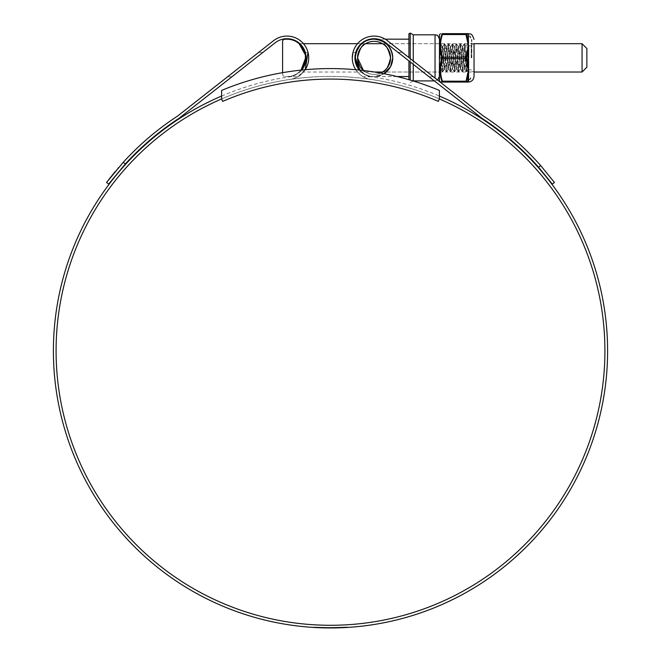 <?xml version="1.0" encoding="UTF-8"?>
<svg xmlns="http://www.w3.org/2000/svg" width="661" height="661" viewBox="0 0 661 661"><rect width="100%" height="100%" fill="white"/><g stroke="black" fill="none" stroke-linecap="round" stroke-linejoin="round"><path stroke-width="0.5" stroke-dasharray="3.31 2.48" d="M355.792 69.711A21.78 21.78 0 0 0 370.862 79.403A274.439 274.439 0 0 1 439.4 98.952L439.4 90.433A282.28 282.28 0 0 0 221.6 90.433L221.6 98.952A274.439 274.439 0 0 1 439.4 98.952L439.4 90.433A282.28 282.28 0 0 0 221.6 90.433L221.6 98.952A274.439 274.439 0 0 1 439.4 98.952L438.35 101.389A271.778 271.778 0 0 0 222.65 101.389L221.6 98.952A274.439 274.439 0 0 1 290.138 79.403A21.78 21.78 0 0 0 305.208 69.711L297.739 76.775L289.749 76.775A19.119 19.119 0 0 0 304.498 50.294A19.119 19.119 0 0 0 275.125 42.825L179.197 118.195A277.529 277.529 0 0 0 125.367 163.92L123.235 162.317L118.575 167.572M439.4 98.952L439.4 90.433A282.28 282.28 0 0 0 221.6 90.433L221.6 98.952M586.861 67.224L586.861 48.493M582.068 43.7L582.068 72.016M304.762 52.236L305.63 57.862L305.399 54.97M282.586 72.677L282.586 74.222A2.181 2.181 0 0 0 284.47 76.387A18.69 18.69 0 0 0 305.63 57.862A18.69 18.69 0 0 0 284.47 39.338A2.181 2.181 0 0 0 282.586 41.494L282.586 74.222A2.181 2.181 0 0 0 284.47 76.387A18.69 18.69 0 0 0 301.044 70.116L301.507 69.562M538.55 167.175L552.323 184.072L554.447 182.477L540.681 165.581L538.55 167.175A277.529 277.529 0 0 0 481.803 118.195L385.875 42.825A19.119 19.119 0 0 0 354.94 57.862L355.742 52.384A19.119 19.119 0 0 1 385.875 42.825A19.119 19.119 0 0 0 355.742 52.384L352.982 52.384A21.78 21.78 0 0 1 387.52 40.734A21.78 21.78 0 0 0 352.982 52.384L352.28 57.862C351.916 69.545 362.211 76.519 363.261 76.775C362.187 76.502 351.925 69.545 352.28 57.862C351.916 69.545 362.211 76.519 363.261 76.775C362.187 76.502 351.925 69.545 352.28 57.862A21.78 21.78 0 0 0 370.862 79.403A274.439 274.439 0 0 1 604.939 350.859A274.439 274.439 0 0 1 330.5 625.289A274.439 274.439 0 0 1 56.061 350.859A274.439 274.439 0 0 1 290.138 79.403A21.78 21.78 0 0 0 306.944 49.245A21.78 21.78 0 0 0 273.48 40.734A21.78 21.78 0 0 1 308.018 52.384A21.78 21.78 0 0 0 273.48 40.734L177.644 116.039A280.19 280.19 0 0 0 123.235 162.317M221.6 96.06A277.091 277.091 0 0 1 289.749 76.775A277.091 277.091 0 0 0 53.409 350.859A277.091 277.091 0 0 0 330.5 627.95A277.091 277.091 0 0 0 607.591 350.859A277.091 277.091 0 0 0 371.251 76.775L365.566 74.99L359.328 70.058A19.119 19.119 0 0 0 371.251 76.775C366.525 76.544 354.792 70.562 354.94 57.862A19.119 19.119 0 0 0 371.251 76.775A277.091 277.091 0 0 1 439.4 96.06M319.081 627.719L315.495 627.545L315.495 627.107L319.081 627.281L319.081 627.719M314.57 627.058L319.883 627.314L319.883 627.743L314.57 627.496L315.495 627.107M319.883 627.743L331.062 627.95L324.097 627.876L324.097 627.438L327.021 627.496L327.021 627.925M322.766 627.843L338.002 627.851L338.002 627.413L332.962 627.504L332.962 627.942M321.8 627.81L327.765 627.933L327.765 627.504L321.577 627.372L321.577 627.81M344.827 627.578L316.983 627.62L332.177 627.942L344.827 627.578L344.827 627.14L342.563 627.248L342.563 627.686M346.116 627.074L329.046 627.512L346.116 627.074L346.182 627.504M346.116 627.512L337.3 627.867L337.3 627.429M334.887 627.479L334.887 627.917L329.046 627.95L345.513 627.545L347.471 627.429L347.471 626.992M347.339 627L333.185 627.504L347.595 626.983L347.603 627.421L343.233 627.661L343.233 627.223L347.595 626.983L347.595 627.421L333.185 627.933L345.653 627.537L347.339 627.438L347.339 627L343.233 627.223L343.315 627.653L343.315 627.215M333.78 627.933L333.722 627.496L333.78 627.933M338.498 627.834L338.498 627.396L333.565 627.496L338.531 627.396L338.531 627.834L334.375 627.925M335.557 627.471L330.054 627.512L337.127 627.438L335.557 627.9L327.765 627.504L327.765 627.933L327.757 627.504L333.937 627.496L333.937 627.925L333.937 627.496M335.557 627.9L337.127 627.438M305.258 52.384L308.018 52.384C312.124 66.579 299.185 76.767 297.739 76.775C299.243 76.742 312.108 66.538 308.018 52.384L305.258 52.384A19.119 19.119 0 0 0 275.125 42.825A19.119 19.119 0 0 1 305.258 52.384C309.687 67.744 295.293 76.94 289.749 76.775A19.119 19.119 0 0 0 301.672 70.058L295.434 74.99L289.749 76.775M402.342 52.384L433.385 76.775L402.342 52.384L433.385 76.775L402.342 52.384L398.038 52.384L402.342 52.384M540.681 165.581A280.19 280.19 0 0 0 483.356 116.039L387.52 40.734A21.78 21.78 0 0 0 352.28 57.862M258.658 52.384L262.962 52.384L258.658 52.384L227.615 76.775L273.48 40.734M117.823 168.448L115.105 171.662M108.602 179.784L107.404 181.345M106.553 182.477L108.677 184.072M321.577 627.372L333.037 627.504L327.757 627.504L327.757 627.933M344.827 627.14L328.087 627.504L328.087 627.942M331.062 627.95L331.062 627.512L316.983 627.182L328.087 627.504M319.883 627.314L327.319 627.496L327.319 627.933M342.563 627.248L327.319 627.496M332.177 627.512L332.177 627.942M322.204 627.388L322.204 627.826M316.983 627.182L316.983 627.62M320.965 627.347L320.965 627.785M345.629 627.099L345.629 627.537M341.018 627.314L341.018 627.752M342.695 627.248L342.695 627.686M329.046 627.512L329.046 627.95M332.409 627.504L332.409 627.942M336.011 627.463L336.011 627.892M338.49 627.396L338.457 627.834L338.49 627.396M347.546 627.421L347.595 626.983M333.185 627.504L333.185 627.933M333.615 627.496L333.615 627.933M347.141 627.016L347.141 627.446M333.565 627.496L333.565 627.933M333.351 627.504L333.351 627.933M338.374 627.405L338.374 627.834M332.962 627.504L338.002 627.413M332.533 627.504L332.533 627.942M337.821 627.421L337.821 627.851M330.054 627.512L330.054 627.95M332.219 627.512L332.219 627.942M317.371 627.206L317.371 627.636M316.28 627.149L316.28 627.586M313.454 627.421L313.454 626.992L314.124 627.463M331.062 627.512L327.021 627.496M319.081 627.281L324.097 627.438M318.131 627.239L318.131 627.677M327.682 627.933L331.376 627.95L324.138 627.876L327.682 627.933L327.682 627.504L324.138 627.438L327.682 627.504M328.963 627.512L328.963 627.942L328.963 627.512M330.318 627.512L330.318 627.95M325.047 627.463L325.047 627.9M327.005 627.496L327.005 627.925L327.005 627.496M324.138 627.438L324.138 627.876M331.376 627.512L331.376 627.95M408.911 33.81L408.911 57.54M413.265 34.818L413.265 80.906M439.4 35.05L439.4 80.675M390.568 57.862C388.519 66.645 385.85 71.363 382.554 72.016C385.842 71.38 388.511 66.662 390.568 57.862C388.511 49.063 385.842 44.345 382.554 43.7C385.85 44.345 388.519 49.063 390.568 57.862A16.508 16.508 0 0 0 374.06 41.346A16.508 16.508 0 0 0 357.551 57.862C359.609 66.654 362.286 71.38 365.566 72.016C362.278 71.371 359.601 66.654 357.551 57.862A16.508 16.508 0 0 0 374.06 74.371A16.508 16.508 0 0 0 390.568 57.862M380.529 73.049A16.508 16.508 0 0 1 363.451 70.504L365.566 72.016L361.864 72.016L359.956 70.116A18.69 18.69 0 0 0 383.991 73.693L374.06 76.544C385.33 75.362 391.56 69.132 392.75 57.862C391.56 46.592 385.33 40.362 374.06 39.173M392.75 57.862A18.69 18.69 0 0 0 374.06 39.173A18.69 18.69 0 0 0 355.37 57.862C357.196 49.154 359.361 44.436 361.864 43.7C359.361 44.427 357.196 49.145 355.37 57.862C357.196 66.563 359.361 71.281 361.864 72.016C359.353 71.272 357.188 66.554 355.37 57.862A18.69 18.69 0 0 0 374.06 76.544A18.69 18.69 0 0 0 392.75 57.862M356.238 52.236L355.37 57.862M408.911 60.919L408.911 79.684M357.551 57.862C359.601 49.071 362.269 44.353 365.566 43.7C362.278 44.337 359.609 49.063 357.551 57.862M413.265 64.34L413.265 60.961M468.624 64.745L468.079 64.836L467.674 66.488L468.261 69.959L467.674 73.429L468.128 73.379L468.079 74.734A0.678 0.463 -0 0 1 468.624 74.503L468.624 34.331L467.674 33.653A0.678 0.678 -90 0 1 468.128 33.827A0.678 0.661 -29 0 0 468.542 33.992M471.491 57.862L471.491 39.429L471.491 57.862M467.839 44.849L465.27 63.225L465.27 54.648L465.815 46.096L467.063 70.876L467.839 51.979L466.575 71.694L464.592 44.031L462.617 71.694L460.643 44.031L458.668 71.694L456.693 44.031L454.718 71.694L452.744 44.031L450.81 71.652L448.836 44.072L446.861 71.652L444.886 44.072L442.911 71.652L440.928 44.072L439.829 59.358L440.391 44.031L442.366 71.694L444.341 44.031L446.315 71.694L448.298 44.031L450.273 71.694L452.248 44.031L454.223 71.694L456.197 44.031L458.172 71.694L460.147 44.031L462.122 71.694L464.105 44.031L466.079 71.694L467.839 44.849L467.839 51.979M468.261 57.862L468.261 35.868L468.261 57.862M439.829 59.358L439.986 57.862C440.713 49.98 441.523 46.229 442.399 46.609L441.441 70.083L440.813 57.862C440.474 44.047 440.143 41.156 439.829 49.195L440.342 44.072M439.4 43.601L440.16 44.394M442.325 71.652L441.408 70.066L439.4 72.115M468.624 41.213A0.678 0.463 -0 0 1 468.079 40.982L466.526 34.033L468.079 34L468.128 42.337L467.674 42.287L468.261 45.758L465.865 57.862L467.674 66.488M466.526 81.171L468.079 74.734L468.079 81.716L466.526 81.683L466.526 81.171L442.432 81.212C439.887 73.735 439.887 66.232 442.432 58.705L442.432 57.011L441.837 58.375C439.292 65.976 439.292 73.569 441.837 81.171L441.837 81.683C439.292 81.733 439.292 81.733 441.837 81.683A0.678 0.653 90 0 0 442.432 82.063L442.432 81.212L441.837 81.171M466.526 34.033A0.678 0.653 90 0 0 465.939 33.653L442.432 33.653A0.678 0.653 90 0 0 441.837 34.033L441.837 34.554L465.939 34.504L467.674 42.287M439.986 43.7L441.837 57.342M439.4 43.7L382.554 43.7L474.036 43.7L474.036 72.016L382.554 72.016L439.4 72.016M468.542 81.724A0.678 0.661 29 0 0 468.128 81.89A0.678 0.678 -90 0 1 467.674 82.063L468.624 81.386L468.624 74.503M471.822 57.862L471.822 39.429L471.822 57.862M467.674 49.228L468.128 49.352L468.079 64.836L466.526 58.375L441.837 58.375M468.624 50.971L468.079 50.88L466.526 57.342L442.432 57.011C439.887 49.534 439.887 42.031 442.432 34.504M468.079 81.716A0.678 0.661 -0 0 1 468.624 81.386M468.079 34A0.678 0.661 -0 0 0 468.624 34.331M474.036 57.862L474.036 71.694L474.036 57.862M466.526 58.375L466.526 57.342M466.526 34.554L465.939 34.504L465.939 33.653L467.674 33.653M466.526 81.683A0.678 0.653 -90 0 1 465.939 82.063L442.432 82.063M442.432 33.653L441.755 33.653M442.399 49.501L442.862 46.592L442.325 46.518L444.341 69.124L446.315 46.592L448.298 69.124L450.273 46.592L452.248 69.124L454.223 46.592L456.197 69.124L458.172 46.592L460.147 69.124L462.122 46.592L464.105 69.124L465.27 54.648M442.862 46.592L444.836 69.124L446.811 46.592L448.728 69.075L450.761 46.592L452.686 69.075L454.718 46.592L456.635 69.075L458.668 46.592L460.585 69.075L462.56 46.642L464.534 69.075L465.27 63.225M355.742 52.384L352.982 52.384M322.477 627.396L322.477 627.834M333.037 627.504L333.037 627.942M324.741 627.454L324.741 627.892M323.626 627.429L323.626 627.867L323.626 627.429M345.513 627.107L345.513 627.545M345.653 627.099L345.653 627.537M330.996 627.512L330.996 627.95M336.309 627.454L336.309 627.892M314.942 627.074L314.942 627.512M316.817 627.173L316.817 627.611M326.964 627.496L326.964 627.925M329.343 627.512L329.343 627.95M328.996 627.512L328.996 627.95M323.237 627.421L323.237 627.851M321.618 627.372L321.618 627.81M320.139 627.322L320.139 627.76M319.131 627.281L319.131 627.719M318.701 627.264L318.701 627.702M327.658 627.504L327.658 627.933M410.217 80.072L410.217 33.058M435.045 34.818L435.045 78.081M410.217 58.565L410.217 61.944M468.872 57.862L468.872 46.105L468.872 57.862M471.21 57.862L471.21 46.105L471.21 57.862M439.491 81.014L439.491 34.711M468.542 42.478A0.678 0.43 6.9 0 1 468.128 42.337L468.542 49.377M468.542 66.34L468.128 73.379A0.678 0.43 -6.9 0 1 468.542 73.239M467.674 73.429L465.939 81.212M365.566 43.7L361.864 43.7L365.566 43.7M361.203 43.7L357.51 43.7M303.49 43.7L299.797 43.7M374.423 72.016L299.136 72.016M231.912 76.775L227.615 76.775M371.251 76.775L363.261 76.775M433.385 76.775L429.088 76.775M333.788 627.496L333.788 627.933M313.347 626.983L313.347 627.421M385.247 39.173L378.117 39.173M397.096 76.544L374.06 76.544M434.343 80.906L437.599 80.08M413.175 80.956L410.217 82.666L408.911 81.906M471.491 69.892L468.599 69.892M468.599 79.502C469.013 80.312 469.971 79.237 471.491 76.288M471.491 45.824L468.599 45.824M468.599 36.215C469.013 35.405 469.971 36.479 471.491 39.429M465.782 46.08L468.261 43.601M464.592 44.031L464.105 44.031M460.643 44.031L460.147 44.031M456.693 44.031L456.197 44.031M452.744 44.031L452.248 44.031M448.786 44.031L448.298 44.031M444.836 44.031L444.341 44.031M440.887 44.031L440.391 44.031M466.575 71.694L466.079 71.694M462.617 71.694L462.122 71.694M458.668 71.694L458.172 71.694M454.718 71.694L454.223 71.694M450.761 71.694L450.273 71.694M446.811 71.694L446.315 71.694M442.862 71.694L442.366 71.694M468.261 35.868C469.095 36.537 469.888 34.364 471.822 39.429M474.036 44.031L471.822 44.031M468.261 79.849C469.161 79.047 469.665 81.6 471.822 76.288M474.036 71.694L471.822 71.694M444.341 69.124L444.836 69.124M446.315 46.592L446.811 46.592M448.298 69.124L448.786 69.124M450.273 46.592L450.761 46.592M452.248 69.124L452.744 69.124M454.223 46.592L454.718 46.592M456.197 69.124L456.693 69.124M458.172 46.592L458.668 46.592M460.147 69.124L460.643 69.124M462.122 46.592L462.617 46.592M464.105 69.124L464.592 69.124M442.804 46.642L444.299 44.072M444.779 69.075L446.274 71.652M446.753 46.642L448.249 44.072M448.728 69.075L450.224 71.652M450.711 46.642L452.198 44.072M452.686 69.075L454.173 71.652M454.661 46.642L456.148 44.072M456.635 69.075L458.131 71.652M458.61 46.642L460.106 44.072M460.585 69.075L462.08 71.652M462.56 46.642L464.055 44.072M464.534 69.075L466.03 71.652M440.928 44.072L442.424 46.642M442.911 71.652L444.399 69.075M444.886 44.072L446.373 46.642M446.861 71.652L448.348 69.075M448.836 44.072L450.331 46.642M450.81 71.652L452.306 69.075M452.785 44.072L454.281 46.642M454.76 71.652L456.255 69.075M456.734 44.072L458.23 46.642M458.717 71.652L460.205 69.075M460.692 44.072L462.179 46.642M462.667 71.652L464.162 69.075M464.642 44.072L465.815 46.096M466.616 71.652L467.063 70.876M467.038 70.884L468.261 72.115"/><path stroke-width="0.99" d="M439.4 90.433A282.28 282.28 0 0 0 221.6 90.433L221.6 98.952L222.65 101.389A271.778 271.778 0 0 1 438.35 101.389L439.4 98.952L439.4 90.433M582.068 43.7L586.861 48.493L586.861 67.224L582.068 72.016L582.068 43.7L474.036 43.7L474.036 76.288L474.036 72.016L582.068 72.016M305.399 54.97L299.136 43.7L301.474 46.105L304.762 52.236M303.837 65.844L305.63 57.862L301.044 70.116A18.69 18.69 0 0 0 284.47 39.338A2.181 2.181 0 0 0 282.586 41.494L282.586 72.677M301.507 69.562L302.68 67.926M302.738 67.843L303.804 65.91M439.4 98.952A274.439 274.439 0 0 1 330.5 625.289A274.439 274.439 0 0 1 221.6 98.952M540.681 165.581L554.447 182.477L552.323 184.072L538.55 167.175L540.681 165.581A280.19 280.19 0 0 0 483.356 116.039L387.52 40.734A21.78 21.78 0 0 0 355.792 69.711M352.28 57.862L352.982 52.384M538.55 167.175A277.529 277.529 0 0 0 481.803 118.195L385.875 42.825A19.119 19.119 0 0 0 354.94 57.862L355.742 52.384M439.4 96.06A277.091 277.091 0 0 1 330.5 627.95A277.091 277.091 0 0 1 221.6 96.06M324.097 627.876L319.081 627.719M315.495 627.545L314.124 627.463M323.237 627.851L322.766 627.843M346.116 627.512L347.471 627.429M334.887 627.917L337.3 627.867M347.339 627.438L343.315 627.653M338.531 627.834L333.565 627.933M338.002 627.851L337.127 627.867M327.765 627.933L333.937 627.925M326.881 627.925L321.577 627.81M305.258 52.384L305.539 62.316L301.672 70.058A19.119 19.119 0 0 0 275.125 42.825L179.197 118.195A277.529 277.529 0 0 0 125.367 163.92L108.677 184.072L106.553 182.477L123.235 162.317L125.367 163.92L108.677 184.072M359.328 70.058L354.94 57.862A19.119 19.119 0 0 0 359.328 70.058M308.018 52.384L305.208 69.711A21.78 21.78 0 0 0 273.48 40.734L258.658 52.384M273.48 40.734L177.644 116.039A280.19 280.19 0 0 0 123.235 162.317M118.575 167.572L117.823 168.448M115.105 171.662L108.602 179.784M107.404 181.345L106.553 182.477M326.782 627.925L322.477 627.834M408.911 57.54L408.911 33.81L410.217 33.058L410.217 58.565M413.265 60.961L413.265 34.818L410.217 33.058M380.529 73.049A16.508 16.508 0 0 0 390.568 57.862C388.519 66.645 385.85 71.363 382.554 72.016C385.842 71.38 388.511 66.662 390.568 57.862C388.511 49.063 385.842 44.345 382.554 43.7C385.85 44.345 388.519 49.063 390.568 57.862A16.508 16.508 0 0 0 374.06 41.346A16.508 16.508 0 0 0 357.551 57.862L363.451 70.504A16.508 16.508 0 0 1 357.551 57.862C359.601 49.071 362.269 44.353 365.566 43.7C362.278 44.337 359.609 49.063 357.551 57.862M378.117 39.173L374.06 39.173C385.33 40.362 391.56 46.592 392.75 57.862A18.69 18.69 0 0 0 374.06 39.173A18.69 18.69 0 0 0 355.37 57.862L359.956 70.116A18.69 18.69 0 0 1 355.37 57.862M361.203 43.7L361.864 43.7L359.526 46.105L356.238 52.236M392.75 57.862L390.577 66.596L383.991 73.693A18.69 18.69 0 0 0 392.75 57.862M408.911 79.684L408.911 60.919M434.343 80.906L413.265 80.906L413.265 64.34M439.4 80.675L439.491 34.711L439.4 80.675M468.624 74.503A0.678 0.463 180 0 0 468.079 74.734L466.526 81.683L468.079 81.716L468.079 50.88L466.451 57.862L468.079 64.836L468.624 64.745L468.542 81.724A0.678 0.661 -151 0 0 468.128 81.89L467.674 82.063A0.678 0.678 -90 0 0 468.128 81.89L468.261 82.063C471.772 81.724 473.689 79.799 474.036 76.288M441.755 82.063L442.432 82.063C439.887 82.063 439.887 82.063 442.432 82.063L442.432 81.212L442.432 82.063A0.678 0.653 -90 0 1 441.837 81.683L441.837 81.171C439.292 73.619 439.292 66.026 441.837 58.375L441.837 57.342C439.292 49.74 439.292 42.147 441.837 34.554L441.837 34.033C439.292 33.984 439.292 33.984 441.837 34.033C439.292 33.984 439.292 33.984 441.837 34.033A0.678 0.653 -90 0 1 442.432 33.653L442.432 34.504L442.432 33.653L465.939 33.653L465.939 34.504L465.939 33.653L468.261 33.653L468.624 64.745M467.451 34.017L466.526 34.033L466.526 34.554L441.837 34.554L439.986 43.7M468.029 81.716L468.079 81.716A0.678 0.661 180 0 1 468.624 81.386M466.526 57.342L465.939 57.011L467.674 49.228L468.079 50.88L468.624 50.971M467.674 49.228L468.261 45.758L467.674 42.287L468.128 42.337L468.079 34A0.678 0.661 180 0 0 468.624 34.331M466.526 34.554L468.079 40.982A0.678 0.463 180 0 0 468.624 41.213M441.837 81.171L465.939 81.212L465.939 82.063L467.674 73.429M441.837 58.375L442.432 58.705C439.887 66.183 439.887 73.685 442.432 81.212M442.432 34.504C439.887 41.982 439.887 49.484 442.432 57.011L442.432 58.705L465.939 58.705L465.939 57.011L441.837 57.342M441.837 81.683C439.292 81.733 439.292 81.733 441.837 81.683M466.526 34.033A0.678 0.653 -90 0 0 465.939 33.653M466.526 58.375L465.939 58.705L467.674 66.488M466.526 81.171L465.939 81.212M466.526 81.683A0.678 0.653 90 0 1 465.939 82.063L442.432 82.063M442.432 33.653C439.887 33.653 439.887 33.653 442.432 33.653M468.542 33.992A0.678 0.661 151 0 1 468.128 33.827L468.128 33.827A0.678 0.678 -90 0 0 467.674 33.653M467.674 82.063L465.939 82.063L467.674 82.063M435.045 78.081L435.045 34.818L413.265 34.818M410.217 61.944L410.217 80.072M468.542 42.478A0.678 0.43 -173.1 0 1 468.128 42.337L468.542 49.377M468.542 66.34L468.128 73.379A0.678 0.43 173.1 0 1 468.542 73.239M467.674 42.287L465.939 34.504M382.554 43.7L365.566 43.7M357.51 43.7L303.49 43.7M299.797 43.7L299.136 43.7M382.554 72.016L374.423 72.016M435.045 34.818C436.334 35.653 437.334 33.215 439.4 39.173M408.911 39.173L385.247 39.173M408.911 76.544L397.096 76.544M437.599 80.08L439.4 76.544M439.491 34.711L440.49 33.653M468.261 33.653L468.261 33.653C469.996 34.769 471.318 31.554 474.036 39.429M439.491 81.014L440.49 82.063"/></g></svg>
